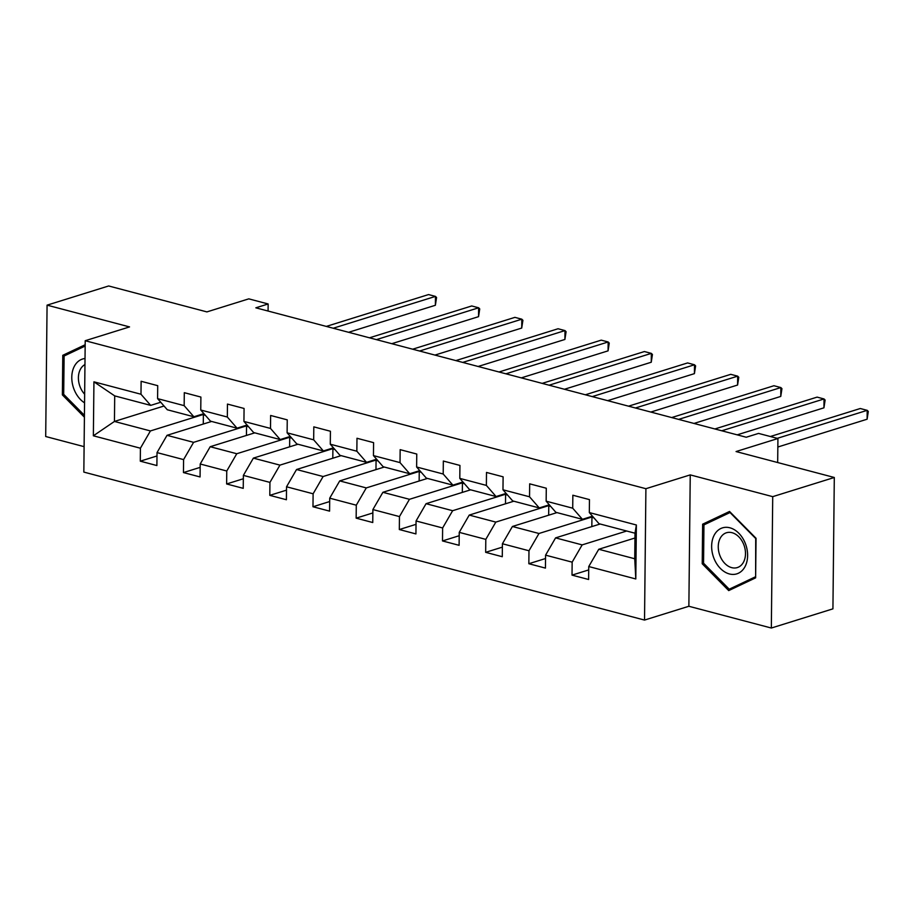 <?xml version="1.0" encoding="UTF-8"?>
<svg xmlns="http://www.w3.org/2000/svg" width="914" height="914" viewBox="0 0 914 914"><rect width="100%" height="100%" fill="white"/><g stroke="black" fill="none" stroke-linecap="round" stroke-linejoin="round"><path stroke-width="1.37" d="M771.336 628.032L832.928 608.85L834.299 477.485L772.718 496.656L690.241 474.892L645.901 488.704L644.53 620.069L688.87 606.268L771.336 628.032L772.718 496.656M645.901 488.704L85.208 340.716L83.837 472.092L644.53 620.069M85.208 340.716L129.548 326.915L47.071 305.15L45.7 436.515L84.099 446.649M47.071 305.15L108.663 285.968L206.907 311.903L248.779 298.855L268.156 303.974L255.84 307.812L746.235 437.235L758.551 433.407L777.928 438.514L736.056 451.55L834.299 477.485M634.956 538.003L598.761 549.268L634.739 558.762L635.001 533.205L599.024 523.711L589.324 512.571L589.461 499.615L572.85 495.228L572.712 508.195L546.149 501.18L546.286 488.225L529.674 483.837L529.537 496.793L502.974 489.79L503.111 476.822L486.499 472.447L486.374 485.403L459.799 478.388L459.936 465.432L443.336 461.044L443.199 474.012L416.624 466.997L416.761 454.041L400.161 449.654L400.024 462.61L373.449 455.606L373.586 442.639L356.986 438.263L356.848 451.219L330.285 444.204L330.422 431.248L313.81 426.861L313.673 439.828L287.11 432.813L287.247 419.857L270.635 415.47L270.498 428.426L243.935 421.423L244.072 408.455L227.46 404.079L227.335 417.035L200.76 410.02L200.897 397.064L184.297 392.677L184.16 405.645L157.585 398.63L157.722 385.674L141.122 381.287L140.985 394.242L93.936 381.824L93.365 435.795L114.444 421.445L150.422 430.94L204.359 414.145M589.324 512.571L636.373 524.99L635.801 578.962L588.753 566.543L588.616 579.499L572.015 575.123L588.719 569.913M93.365 435.795L140.413 448.214L140.288 461.17L156.888 465.557L157.025 452.601L183.588 459.605L183.451 472.572L200.063 476.948L200.2 463.992L226.763 471.007L226.626 483.963L243.238 488.35L243.375 475.383L269.938 482.398L269.801 495.354L286.402 499.741L286.539 486.785L313.114 493.788L312.976 506.756L329.577 511.132L329.714 498.176L356.289 505.191L356.152 518.147L372.752 522.534L372.889 509.566L399.452 516.581L399.327 529.537L415.927 533.925L416.064 520.969L442.627 527.972L442.49 540.939L459.102 545.315L459.239 532.359L485.802 539.374L485.665 552.33L502.277 556.717L502.414 543.75L528.978 550.765L528.84 563.721L545.441 568.108L545.578 555.152L572.153 562.156L572.015 575.123M546.149 501.18L555.849 512.308L582.424 519.323L592.478 516.193M626.707 531.011L582.149 544.893L555.586 537.878L600.144 524.008M582.424 519.323L572.712 508.195M572.153 562.156L582.149 544.893M545.578 555.152L555.586 537.878M502.974 489.79L512.674 500.918L539.249 507.933L549.303 504.802M592.912 516.696L538.974 533.49L512.411 526.487L556.969 512.605M539.249 507.933L529.537 496.793M528.978 550.765L538.974 533.49M502.414 543.75L512.411 526.487M459.799 478.388L469.51 489.527L496.074 496.542L506.128 493.4M549.748 505.305L495.811 522.1L469.236 515.085L513.794 501.215M496.074 496.542L486.374 485.403M485.802 539.374L495.811 522.1M459.239 532.359L469.236 515.085M416.624 466.997L426.335 478.125L452.898 485.14L462.952 482.009M506.573 493.914L452.636 510.709L426.061 503.694L470.619 489.824M452.898 485.14L443.199 474.012M442.627 527.972L452.636 510.709M416.064 520.969L426.061 503.694M373.449 455.606L383.16 466.734L409.723 473.749L419.789 470.619M463.398 482.512L409.461 499.307L382.886 492.303L427.444 478.422M409.723 473.749L400.024 462.61M399.452 516.581L409.461 499.307M372.889 509.566L382.886 492.303M330.285 444.204L339.985 455.343L366.548 462.358L376.614 459.216M420.223 471.121L366.286 487.916L339.722 480.901L384.28 467.031M366.548 462.358L356.848 451.219M356.289 505.191L366.286 487.916M329.714 498.176L339.722 480.901M287.11 432.813L296.81 443.941L323.385 450.956L333.439 447.826M377.048 459.731L323.11 476.525L296.547 469.51L341.105 455.64M323.385 450.956L313.673 439.828M313.114 493.788L323.11 476.525M286.539 486.785L296.547 469.51M243.935 421.423L253.635 432.551L280.21 439.565L290.264 436.435M333.873 448.328L279.935 465.123L253.372 458.12L297.93 444.238M280.21 439.565L270.498 428.426M269.938 482.398L279.935 465.123M243.375 475.383L253.372 458.12M200.76 410.02L210.471 421.16L237.034 428.175L247.088 425.033M290.709 436.938L236.772 453.732L210.197 446.718L254.755 432.848M237.034 428.175L227.335 417.035M226.763 471.007L236.772 453.732M200.2 463.992L210.197 446.718M157.585 398.63L167.296 409.758L193.859 416.773L203.913 413.642M247.534 425.547L193.597 442.342L167.022 435.327L211.58 421.457M193.859 416.773L184.16 405.645M183.588 459.605L193.597 442.342M157.025 452.601L167.022 435.327M93.936 381.824L114.707 395.888L150.684 405.382L160.75 402.251M164.017 406.01L114.444 421.445L114.707 395.888M150.684 405.382L140.985 394.242M140.413 448.214L150.422 430.94M777.677 462.541L777.928 438.514M268.076 311.034L268.156 303.974M635.801 578.962L634.739 558.762M635.001 533.205L636.373 524.99M588.753 566.543L598.761 549.268M140.288 461.17L156.991 455.972M203.285 424.039L203.376 414.807L204.599 414.43M203.376 414.807L205.399 415.344M246.449 435.43L246.552 426.198L247.774 425.821M246.552 426.198L248.574 426.735M183.451 472.572L200.166 467.362M289.624 446.832L289.727 437.6L290.949 437.212M289.727 437.6L291.749 438.126M226.626 483.963L243.33 478.765M332.799 458.222L332.902 448.991L334.124 448.614M332.902 448.991L334.912 449.528M269.801 495.354L286.505 490.155M375.974 469.613L376.065 460.382L377.288 460.005M376.065 460.382L378.088 460.919M312.976 506.756L329.68 501.546M419.149 481.015L419.24 471.784L420.463 471.396M419.24 471.784L421.263 472.31M356.152 518.147L372.855 512.948M462.324 492.406L462.415 483.175L463.638 482.798M462.415 483.175L464.438 483.712M399.327 529.537L416.03 524.339M505.488 503.797L505.591 494.565L506.813 494.188M505.591 494.565L507.613 495.102M442.49 540.939L459.205 535.73M548.663 515.199L548.766 505.968L549.988 505.579M548.766 505.968L550.788 506.493M485.665 552.33L502.369 547.132M591.838 526.59L591.941 517.358L593.163 516.981M591.941 517.358L593.951 517.895M528.84 563.721L545.544 558.523M85.162 344.738L62.78 355.317L62.369 394.882L84.408 417.195M690.241 474.892L688.87 606.268M756.049 538.289L729.543 511.463L702.638 524.19L702.215 563.755L728.721 590.593L755.627 577.854L756.049 538.289M63.797 394.437L62.369 394.882M70.846 352.815L62.78 355.317M703.654 563.31L702.215 563.755M710.692 521.688L702.638 524.19M348.611 332.296L435.372 305.276L435.464 296.399L333.233 328.229M435.372 305.276L436.572 297.518L435.464 296.399L428.552 294.571L326.309 326.412M85.025 358.505A24.084 17.286 -107.3 0 0 74.32 366.343A24.084 17.286 -107.3 0 0 84.556 402.857M84.956 364.572A18.234 13.093 -107.3 0 0 80.318 369.45A18.234 13.093 -107.3 0 0 84.648 394.208M84.431 415.322L63.694 394.334L64.106 356.003L85.151 346.04M729.863 527.789A24.084 17.286 -107.3 0 0 711.64 546.126A24.084 17.286 -107.3 0 0 729.383 573.946A24.084 17.286 -107.3 0 0 747.618 555.621A24.084 17.286 -107.3 0 0 729.863 527.789M732.057 532.702A18.234 13.093 -107.3 0 0 726.447 532.759A18.234 13.093 -107.3 0 0 718.518 550.319A18.234 13.093 -107.3 0 0 731.691 567.64A18.234 13.093 -107.3 0 0 737.29 567.583A18.234 13.093 -107.3 0 0 745.23 550.022A18.234 13.093 -107.3 0 0 732.057 532.702M755.295 576.871L729.223 589.21L703.552 563.207L703.951 524.876L730.023 512.537L755.707 538.529L755.638 576.757M736.296 587.005L729.223 589.21M391.786 343.687L478.548 316.667L478.639 307.789L376.397 339.631M478.548 316.667L479.736 308.909L478.639 307.789L471.727 305.962L369.484 337.803M434.95 355.078L521.723 328.057L521.814 319.192L419.572 351.022M521.723 328.057L522.911 320.3L521.814 319.192L514.902 317.364L412.66 349.194M478.125 366.48L564.898 339.46L564.989 330.582L462.747 362.412M564.898 339.46L566.086 331.702L564.989 330.582L558.066 328.754L455.835 360.596M521.3 377.87L608.073 350.85L608.164 341.973L505.922 373.815M608.073 350.85L609.261 343.093L608.164 341.973L601.241 340.145L498.998 371.987M564.475 389.261L651.248 362.241L651.339 353.375L549.097 385.205M651.248 362.241L652.436 354.483L651.339 353.375L644.416 351.547L542.173 383.377M607.65 400.663L694.412 373.643L694.503 364.766L592.272 396.596M694.412 373.643L695.611 365.886L694.503 364.766L687.591 362.938L585.348 394.779M650.825 412.054L737.587 385.034L737.678 376.157L635.447 407.998M737.587 385.034L738.775 377.276L737.678 376.157L730.766 374.329L628.524 406.17M693.989 423.445L780.762 396.425L780.853 387.559L678.611 419.389M780.762 396.425L781.95 388.667L780.853 387.559L773.941 385.731L671.699 417.561M737.164 434.847L823.937 407.827L824.028 398.95L721.786 430.78M823.937 407.827L825.125 400.069L824.028 398.95L817.105 397.122L714.874 428.963M777.837 447.015L867.112 419.218L867.203 410.34L777.277 438.343M867.112 419.218L868.3 411.46L867.203 410.34L860.28 408.512L770.353 436.515"/></g></svg>

